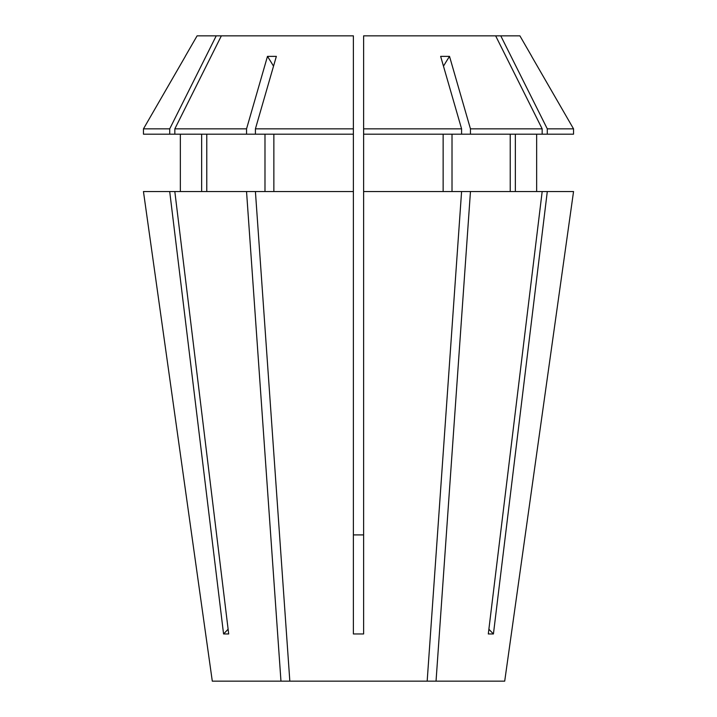 <?xml version="1.0" encoding="UTF-8"?>
<svg xmlns="http://www.w3.org/2000/svg" width="717" height="717" viewBox="0 0 717 717"><rect width="100%" height="100%" fill="white"/><g stroke="black" fill="none" stroke-linecap="round" stroke-linejoin="round"><path stroke-width="1.08" d="M500.771 35.85L547.286 128.854L573.537 128.854L531.682 56.374L573.537 128.854L573.537 134.178L542.169 134.178L542.169 128.854L495.644 35.85L519.906 35.85L531.727 56.338M289.829 681.15L504.705 681.15L573.546 191.538L547.295 191.538L493.43 633.962L488.304 633.962L542.177 191.538L363.618 191.538L363.618 633.962L353.382 633.962L353.382 191.538L255.413 191.538L289.829 681.15L212.295 681.15L143.454 191.538L169.705 191.538L223.57 633.962A409.712 354.825 90 0 0 228.114 629.221M504.705 681.15L573.546 191.538M436.035 681.15L470.46 191.538M427.171 681.15L461.587 191.538M280.965 681.15L246.54 191.538L174.823 191.538L228.696 633.962L223.57 633.962M363.618 534.909L353.382 534.909M174.823 191.538L169.705 191.538M452.015 191.538L452.015 134.178M510.226 134.178L510.226 191.538M180.343 191.538L180.343 134.178M201.656 134.178L201.656 191.538M495.644 35.85L363.618 35.85L363.618 134.178L470.451 134.178L470.451 128.854L449.523 56.374A409.712 204.856 -90 0 0 443.482 66.17M542.169 134.178L470.451 134.178M353.382 191.538L353.382 35.85L216.229 35.85L169.714 128.854L169.714 134.178L246.549 134.178L246.549 128.854L174.831 128.854L174.831 134.178M169.714 134.178L143.463 134.178L143.463 128.854L185.318 56.374L143.463 128.854L169.714 128.854M542.169 128.854L470.451 128.854M461.587 134.178L461.587 128.854L363.618 128.854M461.587 128.854L440.65 56.374L449.523 56.374M216.229 35.85L197.094 35.85L185.273 56.338M273.858 191.538L273.858 134.178M353.382 134.178L255.413 134.178L255.413 128.854L276.35 56.374L267.477 56.374A409.712 204.856 -90 0 1 273.518 66.17M353.382 128.854L255.413 128.854M221.356 35.85L174.831 128.854M246.549 128.854L267.477 56.374M212.295 681.15L143.454 191.538M542.177 191.538L547.295 191.538M443.142 191.538L443.142 134.178M363.618 134.178L363.618 191.538M536.657 191.538L536.657 134.178M515.344 134.178L515.344 191.538M547.286 128.854L547.286 134.178M246.54 191.538L255.413 191.538M264.985 191.538L264.985 134.178M206.774 134.178L206.774 191.538M255.413 134.178L246.549 134.178M493.43 633.962A409.712 354.825 90 0 1 488.886 629.221"/></g></svg>
